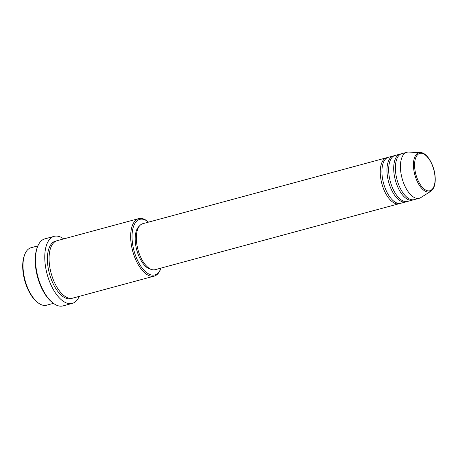 <?xml version="1.0" encoding="UTF-8"?>
<svg xmlns="http://www.w3.org/2000/svg" width="458" height="458" viewBox="0 0 458 458"><rect width="100%" height="100%" fill="white"/><g stroke="black" fill="none" stroke-linecap="round" stroke-linejoin="round"><path stroke-width="0.69" d="M399.914 203.426A23.816 11.398 -105.1 0 1 399.095 203.718A23.816 11.398 -105.1 0 1 380.415 175.706A23.816 11.398 -105.1 0 1 386.661 157.741A23.816 11.398 -105.1 0 1 387.52 157.581M406.647 201.606A23.816 11.398 -105.1 0 1 405.822 201.904L400.773 203.266A23.816 11.398 -105.1 0 1 382.092 175.248A23.816 11.398 -105.1 0 1 388.344 157.289L393.388 155.92A23.816 11.398 -105.1 0 1 394.246 155.76M405.822 201.904A23.816 11.398 -105.1 0 1 387.142 173.885A23.816 11.398 -105.1 0 1 393.388 155.92M413.374 199.785A23.816 11.398 -105.1 0 1 412.549 200.083L407.505 201.446A23.816 11.398 -105.1 0 1 388.825 173.427A23.816 11.398 -105.1 0 1 395.071 155.468L400.115 154.1A23.816 11.398 -105.1 0 1 400.973 153.94M412.549 200.083A23.816 11.398 -105.1 0 1 393.869 172.065A23.816 11.398 -105.1 0 1 400.115 154.1M430.823 191.267L420.816 197.581A23.816 11.398 -105.1 0 1 419.276 198.262L414.232 199.625A23.816 11.398 -105.1 0 1 395.552 171.613A23.816 11.398 -105.1 0 1 401.798 153.648L406.847 152.285A23.816 11.398 -105.1 0 1 408.519 152.096L420.341 152.508A20.289 9.715 -105.1 0 0 413.591 167.977A20.289 9.715 -105.1 0 0 430.823 191.267C434.287 188.662 435.713 183.675 435.1 176.307C434.155 164.806 426.97 152.485 420.341 152.508M37.814 302.589L37.006 301.948A28.78 13.774 -105.1 0 1 22.9 270.626A28.78 13.774 -105.1 0 1 24.411 255.369L24.789 254.408A29.77 14.25 74.9 0 0 23.221 270.186A29.77 14.25 74.9 0 0 37.814 302.589A29.77 14.25 74.9 0 0 46.573 305.211L53.443 303.351M148.541 222.124A28.78 13.774 74.9 0 0 148.249 221.89A28.78 13.774 74.9 0 0 132.236 241.063A28.78 13.774 74.9 0 0 144.911 271.13A28.78 13.774 74.9 0 0 160.844 268.462A28.78 13.774 74.9 0 0 160.976 268.107M160.844 268.462L160.466 269.424A29.77 14.25 -105.1 0 1 154.226 276.1A29.77 14.25 -105.1 0 1 130.874 241.08A29.77 14.25 -105.1 0 1 138.682 218.626A29.77 14.25 -105.1 0 1 147.442 221.243L148.249 221.89M52.79 302.853L51.983 302.206A33.737 16.15 -105.1 0 1 35.443 265.485A33.737 16.15 -105.1 0 1 37.218 247.601L37.59 246.639A34.734 16.625 74.9 0 0 35.764 265.045A34.734 16.625 74.9 0 0 52.79 302.853A34.734 16.625 74.9 0 0 63.004 305.904L72.255 303.402A34.734 16.625 -105.1 0 1 45.016 262.543A34.734 16.625 -105.1 0 1 54.124 236.351A34.734 16.625 -105.1 0 1 63.685 238.904M154.226 276.1L72.645 298.158A29.77 14.25 -105.1 0 1 49.292 263.138A29.77 14.25 -105.1 0 1 57.101 240.685L138.682 218.626M399.095 203.718L155.193 269.67A23.816 11.398 -105.1 0 1 136.513 241.652A23.816 11.398 -105.1 0 1 142.759 223.693L386.661 157.741M151.037 269.293A22.826 10.923 -105.1 0 1 135.35 242.316A22.826 10.923 -105.1 0 1 139.358 226.109M79.228 296.378A34.734 16.625 -105.1 0 1 72.255 303.402M419.276 198.262A23.816 11.398 -105.1 0 1 400.595 170.244A23.816 11.398 -105.1 0 1 406.847 152.285M37.905 245.877L31.03 247.732A29.77 14.25 74.9 0 0 24.789 254.408M54.124 236.351L44.873 238.853A34.734 16.625 74.9 0 0 37.59 246.639M414.719 168.006A19.333 9.252 74.9 0 0 426.541 190.459A19.333 9.252 74.9 0 0 434.951 176.17A19.333 9.252 74.9 0 0 423.129 153.722A19.333 9.252 74.9 0 0 414.719 168.006M71.786 298.335A29.77 14.25 -105.1 0 1 47.609 263.59A29.77 14.25 -105.1 0 1 56.277 240.965"/></g></svg>
